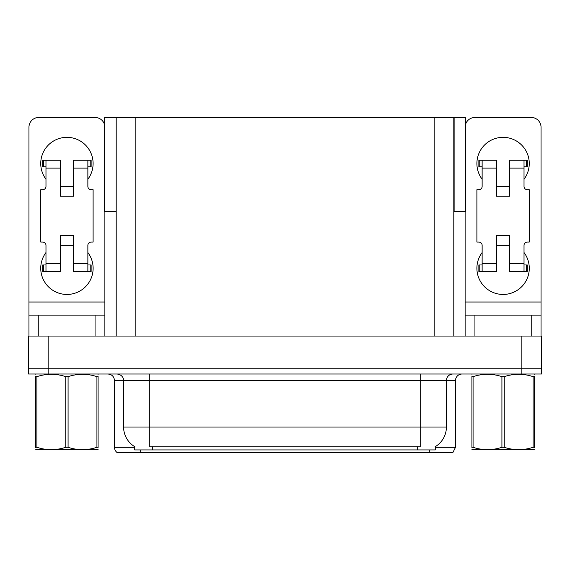 <?xml version="1.0" encoding="UTF-8"?>
<svg xmlns="http://www.w3.org/2000/svg" width="570" height="570" viewBox="0 0 570 570"><rect width="100%" height="100%" fill="white"/><g stroke="black" fill="none" stroke-linecap="round" stroke-linejoin="round"><path stroke-width="0.85" d="M453.798 211.698L465.448 211.698L465.448 117.449L453.798 117.449L453.798 336.051M453.798 117.449L104.552 117.449L104.552 211.698L116.202 211.698M454.126 211.698L454.126 117.449M435.273 446.673L435.273 449.937L134.727 449.937L134.727 446.673M48.137 374.013L541.5 374.013L541.5 368.776L28.5 368.776L28.5 336.051L48.137 336.051L48.137 368.776L28.5 368.776L28.5 374.013L48.137 374.013L48.137 368.776L541.5 368.776L541.5 336.051L48.137 336.051M116.202 117.449L116.202 336.051M435.273 447.315L455.501 447.315L455.501 380.56A6.548 6.548 0 0 1 462.042 374.013M455.501 447.315L452.879 452.551L117.121 452.551A6.548 6.548 0 0 1 114.499 447.315L114.499 380.56C114.114 376.585 111.934 374.397 107.958 374.013M131.969 452.551L120.056 452.551M417.411 452.551L152.589 452.551M134.919 446.787A22.907 22.907 0 0 1 123.597 427.03L149.782 427.03L149.782 446.787L420.218 446.787L420.218 427.03L446.403 427.03L446.403 380.56A6.548 6.548 0 0 1 452.943 374.013M123.597 427.03L123.597 380.56L114.499 380.56M435.081 446.787A22.907 22.907 0 0 0 446.403 427.03M45.978 179.229A26.177 26.177 0 0 1 66.918 137.341A26.177 26.177 0 0 1 87.865 179.229M95.062 336.051L95.062 315.11L38.774 315.11L38.774 336.051M104.552 124.752A9.818 9.818 0 0 0 95.062 117.449L38.774 117.449A9.818 9.818 0 0 0 28.956 127.267L28.956 302.014L104.88 302.014L104.88 336.051M87.865 252.538A26.177 26.177 0 0 1 49.305 287.615A26.177 26.177 0 0 1 45.978 252.538M73.466 196.251L60.377 196.251L60.377 168.107L45.978 168.107L45.978 186.433A3.27 3.27 0 0 1 42.7 189.703L40.741 189.703L40.741 242.065L42.7 242.065A3.27 3.27 0 0 1 45.978 245.335L45.978 263.661L60.377 263.661L60.377 235.517L73.466 235.517L73.466 263.661L87.865 263.661L87.865 245.335A3.27 3.27 0 0 1 91.136 242.065L93.102 242.065L93.102 189.703L91.136 189.703A3.27 3.27 0 0 1 87.865 186.433L87.865 168.107L73.466 168.107L73.466 196.251L60.377 196.251M104.88 211.698L104.88 302.014M28.956 336.051L28.956 315.11L38.774 315.11M95.062 315.11L104.88 315.11M28.956 315.11L28.956 302.014M482.135 179.229A26.177 26.177 0 0 1 503.082 137.341A26.177 26.177 0 0 1 524.022 179.229M531.226 336.051L531.226 315.11L474.938 315.11L474.938 336.051M465.12 211.698L465.12 302.014L541.044 302.014L541.044 127.267A9.818 9.818 0 0 0 531.226 117.449L474.938 117.449A9.818 9.818 0 0 0 465.448 124.752M524.022 252.538A26.177 26.177 0 0 1 485.462 287.615A26.177 26.177 0 0 1 482.135 252.538M509.623 196.251L496.534 196.251L496.534 168.107L482.135 168.107L482.135 186.433A3.27 3.27 0 0 1 478.864 189.703L476.898 189.703L476.898 242.065L478.864 242.065A3.27 3.27 0 0 1 482.135 245.335L482.135 263.661L496.534 263.661L496.534 235.517L509.623 235.517L509.623 263.661L524.022 263.661L524.022 245.335A3.27 3.27 0 0 1 527.3 242.065L529.259 242.065L529.259 189.703L527.3 189.703A3.27 3.27 0 0 1 524.022 186.433L524.022 168.107L509.623 168.107L509.623 196.251L496.534 196.251M465.12 336.051L465.12 315.11L474.938 315.11M531.226 315.11L541.044 315.11L541.044 336.051M541.044 302.014L541.044 315.11M465.12 315.11L465.12 302.014M73.466 245.335L60.377 245.335M73.466 168.107L73.466 160.248L87.865 160.248L87.865 168.107M45.978 166.796L43.648 166.796L43.648 160.248L60.377 160.248L60.377 168.107M87.865 263.661L87.865 271.519L73.466 271.519L73.466 263.661M60.377 263.661L60.377 271.519L45.978 271.519L45.978 263.661M87.865 264.972L91.136 264.972L91.136 271.519L87.865 271.519M43.648 160.248L42.7 160.248L42.7 166.796L43.648 166.796M45.978 168.107L45.978 160.248M45.978 271.519L42.7 271.519L42.7 264.972L45.978 264.972M87.865 160.248L90.188 160.248L90.188 166.796L87.865 166.796M90.188 166.796L91.136 166.796L91.136 160.248L90.188 160.248M509.623 245.335L496.534 245.335M509.623 168.107L509.623 160.248L524.022 160.248L524.022 168.107M482.135 166.796L479.812 166.796L479.812 160.248L496.534 160.248L496.534 168.107M524.022 263.661L524.022 271.519L509.623 271.519L509.623 263.661M496.534 263.661L496.534 271.519L482.135 271.519L482.135 263.661M524.022 264.972L527.3 264.972L527.3 271.519L524.022 271.519M479.812 160.248L478.864 160.248L478.864 166.796L479.812 166.796M482.135 168.107L482.135 160.248M482.135 271.519L478.864 271.519L478.864 264.972L482.135 264.972M524.022 160.248L526.352 160.248L526.352 166.796L524.022 166.796M526.352 166.796L527.3 166.796L527.3 160.248L526.352 160.248M96.928 376.656L98.09 376.656C98.09 373.485 98.09 373.485 98.09 376.656L98.09 447.293C98.09 450.457 98.09 450.457 98.09 447.293L96.928 447.293L96.928 376.656C87.352 373.493 77.734 373.493 68.079 376.656L65.764 376.656C56.181 373.493 46.562 373.493 36.907 376.656L35.746 376.656C35.746 373.485 35.746 373.485 35.746 376.656L35.746 376.228M98.09 449.595L35.746 449.702M98.09 447.721L98.09 376.236M68.079 376.656L68.079 447.293C77.655 450.457 87.274 450.457 96.928 447.293M68.079 447.293L65.764 447.293L65.764 376.656M98.09 374.319L97.684 374.013M36.907 376.656L36.907 447.293L35.746 447.293L35.746 376.656M36.907 447.293C46.483 450.457 56.102 450.457 65.764 447.293M35.746 447.293C35.746 450.457 35.746 450.457 35.746 447.293L35.746 447.721M533.093 376.656L534.254 376.656C534.254 373.485 534.254 373.485 534.254 376.656L534.254 447.293C534.254 450.457 534.254 450.457 534.254 447.293L533.093 447.293L533.093 376.656C523.517 373.493 513.898 373.493 504.236 376.656L501.921 376.656C492.345 373.493 482.726 373.493 473.072 376.656L471.91 376.656C471.91 373.485 471.91 373.485 471.91 376.656L471.91 376.228M534.254 449.595L471.91 449.702M534.254 447.721L534.254 376.236M504.236 376.656L504.236 447.293C513.819 450.457 523.438 450.457 533.093 447.293M504.236 447.293L501.921 447.293L501.921 376.656M534.254 374.319L533.841 374.013M473.072 376.656L473.072 447.293L471.91 447.293L471.91 376.656M473.072 447.293C482.647 450.457 492.266 450.457 501.921 447.293M471.91 447.293C471.91 450.457 471.91 450.457 471.91 447.293L471.91 447.721M521.864 336.051L521.864 374.013M135.838 117.449L135.838 336.051M434.162 117.449L434.162 336.051M417.603 449.937L417.603 446.673M152.397 449.937L152.397 446.673M455.501 380.56L123.597 380.56C123.932 379.499 122.814 374.618 117.057 374.013M429.317 452.551L429.317 449.937M140.683 449.937L140.683 452.551M114.499 447.315L134.727 447.315M420.218 374.013L420.218 427.03L149.782 427.03L149.782 374.013M90.188 264.972L90.188 271.519M43.648 271.519L43.648 264.972M526.352 264.972L526.352 271.519M479.812 271.519L479.812 264.972M73.466 186.433L60.377 186.433M509.623 186.433L496.534 186.433M36.159 374.013L35.746 374.248M472.316 374.013L471.91 374.248"/></g></svg>
